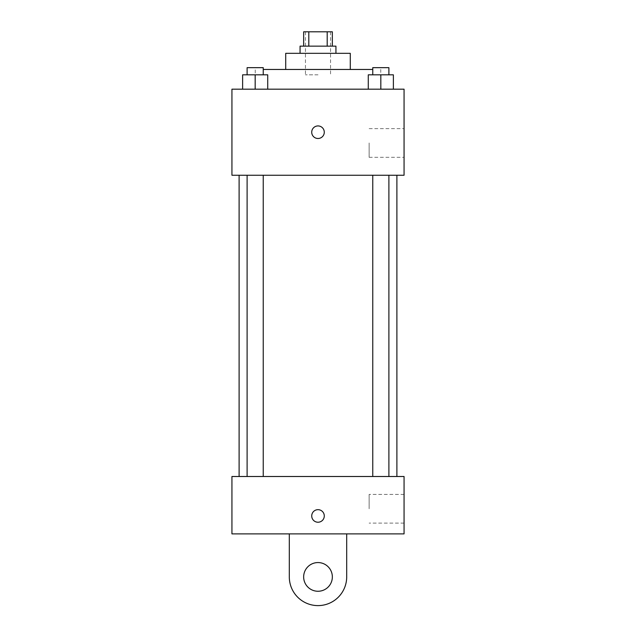 <?xml version="1.0" encoding="UTF-8"?>
<svg xmlns="http://www.w3.org/2000/svg" width="636" height="636" viewBox="0 0 636 636"><rect width="100%" height="100%" fill="white"/><g stroke="black" fill="none" stroke-linecap="round" stroke-linejoin="round"><path stroke-width="0.48" stroke-dasharray="3.18 2.39" d="M318 74.833L305.447 74.833L318 74.833M318 31.8L305.447 31.8L318 31.8M327.198 46.142L327.198 31.8L332.342 31.8L332.342 46.142L308.802 46.142L332.342 46.142M327.198 31.8L303.658 31.8L303.658 46.142L308.802 46.142L303.658 46.142M335.935 46.142L300.065 46.142M300.065 53.321L335.935 53.321L300.065 53.321M308.802 46.142L308.802 31.8M350.277 53.321L285.723 53.321M285.723 69.459L350.277 69.459L285.723 69.459M372.768 69.459L263.232 69.459M255.251 89.183L380.749 89.183L255.251 89.183L255.251 69.459M242.618 89.183L267.724 89.183L242.618 89.183L267.724 89.183L242.618 89.183L267.724 89.183L255.171 89.183L255.171 74.833L242.618 74.833L263.232 74.833L242.618 74.833L242.618 89.183L255.171 89.183L242.618 89.183L242.618 74.833L242.618 89.183L267.724 89.183L255.171 89.183L255.171 74.833L267.724 74.833L247.11 74.833L267.724 74.833L267.724 89.183L267.724 74.833M368.276 89.183L393.382 89.183L368.276 89.183L393.382 89.183L368.276 89.183L393.382 89.183L380.829 89.183L380.829 74.833L368.276 74.833L388.89 74.833L368.276 74.833L368.276 89.183L380.829 89.183L368.276 89.183L368.276 74.833L368.276 89.183L393.382 89.183L380.829 89.183L380.829 74.833L393.382 74.833L372.768 74.833L393.382 74.833L393.382 89.183L393.382 74.833M404.067 89.183L231.933 89.183L231.933 175.25L404.067 175.25L404.067 89.183M231.933 132.216L231.933 125.936L231.933 132.216M318 175.25L239.104 175.25L318 175.25M380.829 175.25L388.89 175.25L380.829 175.25M255.171 175.25L247.11 175.25L255.171 175.25M404.067 142.973L404.067 157.323L404.067 142.973M318 125.936A6.273 6.273 0 0 0 312.562 135.357A6.273 6.273 0 0 0 323.438 135.357A6.273 6.273 0 0 0 318 125.936A6.273 6.273 0 0 0 312.562 135.357A6.273 6.273 0 0 0 323.438 135.357A6.273 6.273 0 0 0 318 125.936M318 138.489A6.273 6.273 0 0 1 312.562 129.076A6.273 6.273 0 0 1 323.438 129.076A6.273 6.273 0 0 1 318 138.489M369.126 142.973L369.126 157.323L369.126 142.973M318 476.499L239.104 476.499L318 476.499M380.829 476.499L388.89 476.499L380.829 476.499M255.171 476.499L247.11 476.499L255.171 476.499M404.067 476.499L231.933 476.499L231.933 533.882L404.067 533.882L404.067 476.499L231.933 476.499M372.768 74.833L372.768 67.662L388.89 67.662L372.768 67.662L388.89 67.662L388.89 74.833M380.829 89.183L380.829 74.833M247.11 74.833L247.11 67.662L263.232 67.662L247.11 67.662L263.232 67.662L263.232 74.833M255.171 89.183L255.171 74.833M311.727 515.947A6.273 6.273 0 0 0 321.14 521.385A6.273 6.273 0 0 0 321.14 510.509A6.273 6.273 0 0 0 311.727 515.947M404.067 508.776L404.067 494.426L404.067 508.776M369.126 508.776L369.126 494.426L369.126 508.776M324.273 515.947A6.273 6.273 0 0 0 314.86 510.509A6.273 6.273 0 0 0 314.86 521.385A6.273 6.273 0 0 0 324.273 515.947A6.273 6.273 0 0 1 314.86 521.385A6.273 6.273 0 0 1 314.86 510.509A6.273 6.273 0 0 1 324.273 515.947M231.933 522.22L231.933 509.675L231.933 522.22M289.308 533.882L289.308 576.916L289.308 533.882L346.692 533.882L346.692 576.916A28.692 28.692 0 0 1 318 605.607A28.692 28.692 0 0 1 289.308 576.916A28.692 28.692 0 0 0 318 605.607A28.692 28.692 0 0 0 346.692 576.916A28.692 28.692 0 0 1 318 605.607A28.692 28.692 0 0 1 289.308 576.916L289.308 533.882L346.692 533.882M318 591.257A14.342 14.342 0 0 1 305.574 569.745A14.342 14.342 0 0 1 330.426 569.745A14.342 14.342 0 0 1 318 591.257A14.342 14.342 0 0 1 305.574 569.745A14.342 14.342 0 0 1 330.426 569.745A14.342 14.342 0 0 1 318 591.257A14.342 14.342 0 0 1 305.574 569.745A14.342 14.342 0 0 1 330.426 569.745A14.342 14.342 0 0 1 318 591.257M318 562.566A14.342 14.342 0 0 1 330.426 584.087A14.342 14.342 0 0 1 305.574 584.087A14.342 14.342 0 0 1 318 562.566A14.342 14.342 0 0 0 305.574 584.087A14.342 14.342 0 0 0 330.426 584.087A14.342 14.342 0 0 0 318 562.566M305.447 31.8L305.447 74.833M330.553 31.8L330.553 74.833M380.749 89.183L380.749 69.459M369.126 157.323L404.067 157.323M369.126 128.631L404.067 128.631M263.232 476.499L263.232 175.25M247.11 476.499L247.11 175.25M388.89 476.499L388.89 175.25M372.768 476.499L372.768 175.25M404.067 494.426L369.126 494.426M404.067 523.118L369.126 523.118"/><path stroke-width="0.95" d="M308.802 46.142L308.802 31.8L303.658 31.8L303.658 46.142M308.802 31.8L332.342 31.8L332.342 46.142M327.198 46.142L327.198 31.8M300.065 53.321L300.065 46.142L335.935 46.142L335.935 53.321M285.723 69.459L285.723 53.321L350.277 53.321L350.277 69.459M263.232 69.459L372.768 69.459M231.933 89.183L404.067 89.183L404.067 175.25L231.933 175.25L231.933 89.183M318 138.489A6.273 6.273 0 0 1 312.562 129.076A6.273 6.273 0 0 1 323.438 129.076A6.273 6.273 0 0 1 318 138.489M231.933 476.499L404.067 476.499L404.067 533.882L231.933 533.882L231.933 476.499L404.067 476.499M368.276 89.183L368.276 74.833L393.382 74.833L393.382 89.183L393.382 74.833M380.829 89.183L380.829 74.833M388.89 74.833L388.89 67.662L372.768 67.662L372.768 74.833M242.618 89.183L242.618 74.833L267.724 74.833L267.724 89.183L267.724 74.833M255.171 89.183L255.171 74.833M263.232 74.833L263.232 67.662L247.11 67.662L247.11 74.833M311.727 515.947A6.273 6.273 0 0 1 321.14 510.509A6.273 6.273 0 0 1 321.14 521.385A6.273 6.273 0 0 1 311.727 515.947M346.692 533.882L346.692 576.916A28.692 28.692 0 0 1 318 605.607A28.692 28.692 0 0 1 289.308 576.916L289.308 533.882M318 591.257A14.342 14.342 0 0 1 305.574 569.745A14.342 14.342 0 0 1 330.426 569.745A14.342 14.342 0 0 1 318 591.257M396.896 476.499L396.896 175.25M239.104 476.499L239.104 175.25M372.768 175.25L372.768 476.499M388.89 175.25L388.89 476.499M263.232 476.499L263.232 175.25M247.11 476.499L247.11 175.25"/></g></svg>
